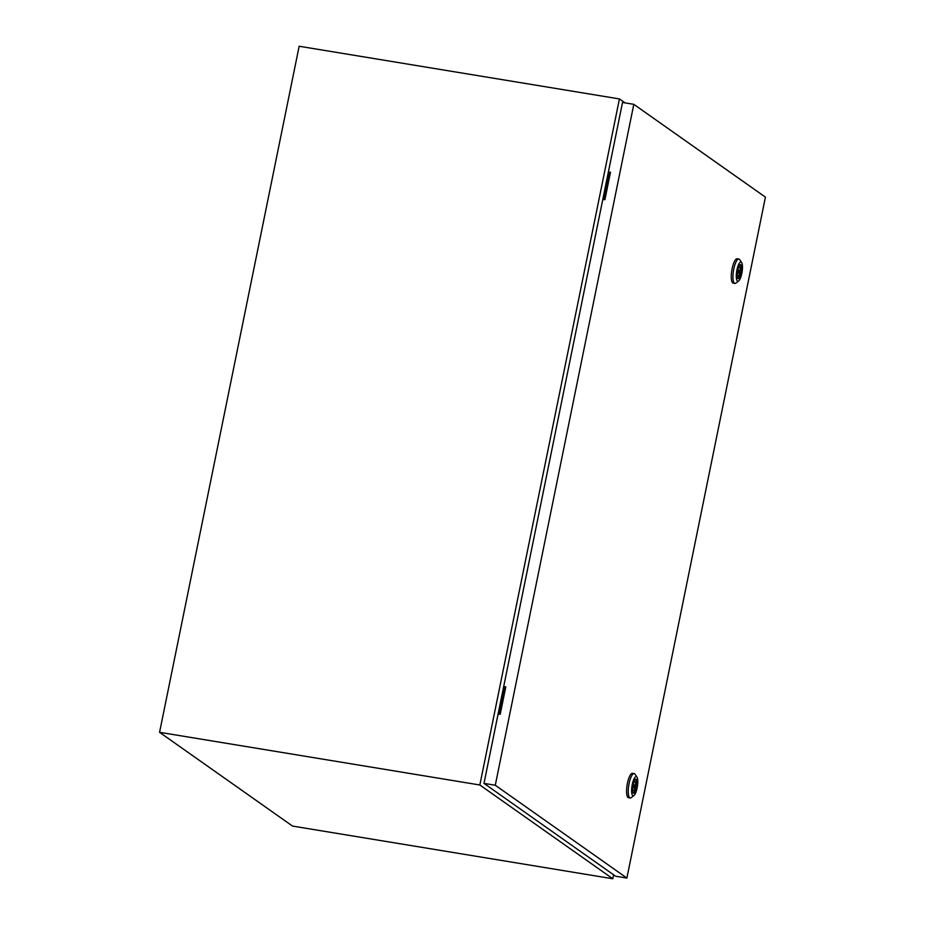<?xml version="1.0" encoding="UTF-8"?>
<svg xmlns="http://www.w3.org/2000/svg" width="925" height="925" viewBox="0 0 925 925"><rect width="100%" height="100%" fill="white"/><g stroke="black" fill="none" stroke-linecap="round" stroke-linejoin="round"><path stroke-width="1.39" d="M625.034 102.883L619.426 98.929L479.844 784.99L612.789 878.75L613.587 874.796M612.789 878.75L292.52 826.071L159.574 732.311L299.157 46.25L619.426 98.929M479.844 784.99L159.574 732.311M603.632 199.511L609.182 172.247M609.633 165.829L601.042 208.044M498.957 714.054L504.495 686.789M504.946 680.372L496.355 722.598M738.462 271.314L738.589 272.852L739.017 270.239L738.462 271.314M738.659 280.934L735.942 283.062A12.36 3.446 -80.7 0 1 734.866 283.42A12.36 3.446 -80.7 0 1 733.779 269.048A12.36 3.446 -80.7 0 1 738.878 259.046A12.36 3.446 -80.7 0 1 739.78 259.728L741.665 262.608A9.713 2.706 -80.7 0 1 741.827 273.361A9.713 2.706 -80.7 0 1 738.659 280.934A9.713 2.706 -80.7 0 1 736.947 269.927A9.713 2.706 -80.7 0 1 741.665 262.608M734.866 283.42L733.201 283.142A12.36 3.446 -80.7 0 1 732.103 268.77A12.36 3.446 -80.7 0 1 737.213 258.769L738.878 259.046M740.231 264.666A7.099 1.977 -80.7 0 1 740.578 272.806A7.099 1.977 -80.7 0 1 737.953 278.529M737.607 270.389A7.099 1.977 -80.7 0 1 740.532 264.631A7.099 1.977 -80.7 0 1 741.168 272.898A7.099 1.977 -80.7 0 1 738.231 278.656A7.099 1.977 -80.7 0 1 737.607 270.389M737.364 271.765L737.468 271.834A4.59 1.283 99.3 0 0 738.058 276.078A4.59 1.283 99.3 0 0 739.699 273.407L740.139 271.268A4.59 1.283 99.3 0 0 739.549 267.024A4.59 1.283 99.3 0 0 737.896 269.684L737.78 269.603M737.352 273.025L739.699 273.407M739.214 271.118L740.139 271.268M739.202 271.291L740.462 271.488M633.775 785.857L633.903 787.406L634.33 784.793L633.775 785.857M633.972 795.488L631.255 797.604A12.36 3.446 -80.7 0 1 630.179 797.974A12.36 3.446 -80.7 0 1 629.093 783.591A12.36 3.446 -80.7 0 1 634.192 773.589A12.36 3.446 -80.7 0 1 635.093 774.283L636.978 777.15A9.713 2.706 -80.7 0 1 637.14 787.915A9.713 2.706 -80.7 0 1 633.972 795.488A9.713 2.706 -80.7 0 1 632.261 784.469A9.713 2.706 -80.7 0 1 636.978 777.15M630.179 797.974L628.514 797.697A12.36 3.446 -80.7 0 1 627.416 783.313A12.36 3.446 -80.7 0 1 632.527 773.312L634.192 773.589M635.544 779.208A7.099 1.977 -80.7 0 1 635.891 787.36A7.099 1.977 -80.7 0 1 633.267 793.072M632.92 784.932A7.099 1.977 -80.7 0 1 635.857 779.185A7.099 1.977 -80.7 0 1 636.481 787.452A7.099 1.977 -80.7 0 1 633.544 793.199A7.099 1.977 -80.7 0 1 632.92 784.932M632.677 786.308L632.781 786.377A4.59 1.283 99.3 0 0 633.371 790.621A4.59 1.283 99.3 0 0 635.013 787.961L635.452 785.811A4.59 1.283 99.3 0 0 634.862 781.567A4.59 1.283 99.3 0 0 633.209 784.238L633.093 784.146M632.665 787.568L635.013 787.961M634.527 785.66L635.452 785.811M634.515 785.834L635.776 786.042M633.81 104.328L495.28 785.244L626.884 878.068L765.426 197.152L633.81 104.328L622.525 102.467L608.396 171.934L610.488 172.27L604.904 199.719L602.811 199.372L503.709 686.477L505.767 686.997M626.884 878.068L615.599 876.206L483.995 783.382L498.124 713.927L500.217 714.262L505.802 686.824L503.709 686.477M495.28 785.244L483.995 783.382M610.442 172.455L608.396 171.934M737.375 272.655L738.589 272.852M737.676 270.019L739.017 270.239M632.688 787.21L633.903 787.406M632.989 784.573L634.33 784.793"/></g></svg>
